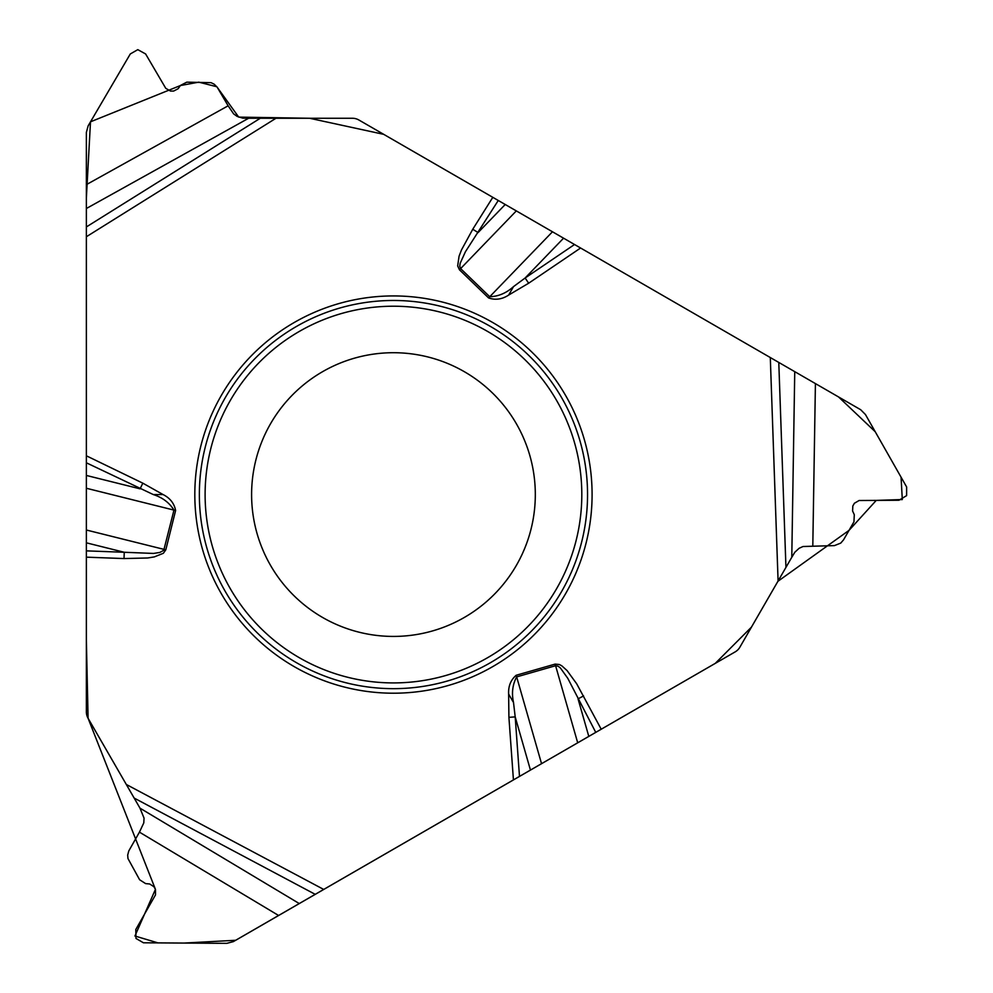 <?xml version="1.0" encoding="UTF-8"?>
<svg xmlns="http://www.w3.org/2000/svg" width="993" height="993" viewBox="0 0 993 993"><rect width="100%" height="100%" fill="white"/><g stroke="black" fill="none" stroke-linecap="round" stroke-linejoin="round"><path stroke-width="1.49" d="M794.748 371.655L860.683 409.724L865.437 414.515L906.634 486.98L906.609 495.631L898.975 500.236L859.106 500.509L854.402 503.252L852.826 505.971L852.59 510.985L854.29 514.709L853.955 521.809L843.553 539.832L840.748 543.097L834.43 545.604L803.027 546.51L799.117 548.285L794.772 552.307L791.781 557.284L794.748 371.655L358.858 119.992A12.897 12.897 0 0 0 352.403 118.266L248.61 118.266L86.366 208.505L86.366 711.832A12.897 12.897 0 0 0 88.092 718.287L86.366 640.336L86.366 197.967L90.5 121.816L180.391 85.547L198.786 82.158L216.846 86.751L238.717 117.124L309.605 118.266L383.708 134.34L579.13 247.17M86.366 208.505L86.366 184.648L228.129 105.804L233.653 113.91L237.153 116.404L242.801 118.155L248.61 118.266M228.129 105.804L217.169 87.161L214.116 84.144L211.012 82.667L186.796 82.158L180.49 85.41L178.107 88.749L173.651 91.058L170.498 91.058L165.769 88.34L145.611 53.957L137.804 49.65L130.294 53.957L88.141 125.863L86.366 132.379L86.366 184.648M233.343 941.625L278.599 915.484L139.442 832.146L128.78 850.951L127.687 855.097L127.96 858.535L139.628 879.761L145.599 883.596L149.682 883.981L153.915 886.699L155.479 889.418L155.504 894.867L135.793 929.522L135.979 938.447L143.451 942.791L226.801 943.35L233.343 941.625M139.442 832.146L143.786 822.899L144.047 818.12L139.988 808.165L299.265 903.556L735.155 651.892A12.897 12.897 0 0 0 739.884 647.175L791.781 557.284M299.265 903.556L278.599 915.484M139.988 808.165L88.092 718.287L155.442 889.343L134.936 936.014L157.974 942.891L184.127 943.065L235.713 940.272L715.258 663.386L751.453 627.129L777.904 581.315L849.015 530.374L876.248 500.398L902.302 499.553L901.061 477.174L875.218 431.719L838.564 396.952L579.85 247.58M592.089 494.576A198.625 198.625 0 0 0 294.139 322.551A198.625 198.625 0 0 0 294.139 666.588A198.625 198.625 0 0 0 592.089 494.576M535.314 494.576A141.862 141.862 0 0 1 322.526 617.423A141.862 141.862 0 0 1 322.526 371.717A141.862 141.862 0 0 1 535.314 494.576A141.862 141.862 0 0 1 322.526 617.423A141.862 141.862 0 0 1 322.526 371.717A141.862 141.862 0 0 1 535.314 494.576M492.801 197.334L472.767 229.234L478.092 232.585L505.214 204.496M498.263 200.474L465.432 251.738L460.169 263.294L459.759 266.198L460.615 268.594L516.323 210.901M86.366 475.448L140.075 488.841L142.818 483.169L86.366 455.799M153.332 494.576L163.113 494.576C170.088 498.114 174.247 503.426 175.612 510.514L165.806 549.824L163.349 553.287L154.287 556.912L147.672 557.979L124.026 558.562L124.249 552.269L153.518 553.436L159.811 552.443L163.758 550.296L173.974 510.104C169.369 502.694 162.492 497.518 153.332 494.576L86.366 462.8M601.212 729.234L576.66 683.743L567.04 670.536L561.839 665.856L559.357 664.503L555.124 664.106L516.186 675.265C510.737 679.982 508.217 686.25 508.639 694.057L513.518 702.523L515.193 716.884L508.912 717.343L508.639 694.057M472.767 229.234L461.447 250L459.051 256.268L457.674 265.938L459.449 269.798L488.581 297.937C495.395 300.308 502.086 299.352 508.639 295.082L513.518 286.617L525.123 278.003L528.661 283.216L580.582 248.014M459.449 269.798L460.615 268.594L489.748 296.733C498.461 296.448 506.393 293.072 513.518 286.617M583.599 695.919L578.038 698.861L588.799 736.396M595.75 732.375L567.785 678.318L560.4 667.979L558.091 666.179L555.596 665.72L577.703 742.801M563.565 238.183L525.123 278.003L574.525 244.514M541.545 763.679L516.658 676.891C512.537 684.574 511.494 693.126 513.518 702.523M86.366 550.867L124.249 552.269L86.366 542.823M530.448 770.084L515.193 716.884L519.488 776.414M587.546 494.576A194.082 194.082 0 0 1 296.411 662.654A194.082 194.082 0 0 1 296.411 326.486A194.082 194.082 0 0 1 587.546 494.576M581.811 494.576A188.36 188.36 0 0 1 299.278 657.689A188.36 188.36 0 0 1 299.278 331.451A188.36 188.36 0 0 1 581.811 494.576M488.581 297.937L552.468 231.779M86.366 226.938L260.278 118.266M86.366 488.258L175.612 510.514M165.806 549.824L86.366 530.014M86.366 236.744L275.98 118.266M163.113 494.576L142.818 483.169M124.026 558.562L86.366 557.16M126.31 784.47L323.718 889.443M513.431 779.915L508.912 717.343M770.295 357.53L778.09 580.979M508.639 295.082L528.661 283.216M516.186 675.265L516.658 676.891L555.596 665.72L555.124 664.106M778.785 362.445L785.947 567.388M815.414 383.583L812.808 545.778M315.228 894.345L134.154 798.062"/></g></svg>
